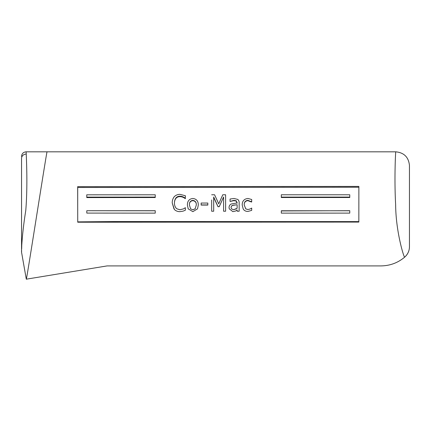 <?xml version="1.0" encoding="UTF-8"?>
<svg xmlns="http://www.w3.org/2000/svg" width="431" height="431" viewBox="0 0 431 431"><rect width="100%" height="100%" fill="white"/><g stroke="black" fill="none" stroke-linecap="round" stroke-linejoin="round"><path stroke-width="0.65" d="M21.674 248.908L21.76 245.368M26.307 279.18C26.307 282.289 47.06 148.711 47.06 151.82L26.113 151.82L26.232 154.104C26.539 161.42 27.703 186.855 25.774 210.473C21.819 235.035 21.243 252.798 21.62 252.609L26.307 279.18L107.141 265.905L380.95 265.905C389.953 265.792 397.851 262.878 404.644 257.172C407.769 254.403 409.369 250.934 409.45 246.758M77.661 186.65L358.872 186.424L358.84 222.078L77.731 222.213L77.661 186.65L77.704 187.49L358.872 187.232M47.06 151.82L395.76 151.82C395.615 151.486 394.176 177.928 395.636 204.623C395.814 231.997 404.052 257.91 404.628 257.129L404.644 257.172M404.628 257.129A13.69 13.673 -0 0 0 409.45 246.715L409.45 165.558M179.905 209.725L177.017 208.863L176.08 208.114C174.938 206.621 174.399 204.908 174.463 202.979C174.404 201.099 174.921 199.397 176.01 197.872C177.044 196.741 178.332 196.186 179.878 196.202C181.866 196.229 183.649 196.919 185.217 198.265L185.378 195.749L180.002 194.359C177.884 194.333 176.01 195.06 174.383 196.552C172.896 198.357 172.179 200.496 172.238 202.969L174.41 209.525C175.961 210.991 177.825 211.696 179.996 211.643L183.073 211.152L185.373 210.188L185.373 207.661L183.536 208.863L179.905 209.757L177.017 208.863M172.238 202.969L173.979 208.863M174.463 203.19C174.404 201.379 174.921 199.736 176.01 198.265C177.039 197.177 178.332 196.638 179.878 196.655C181.866 196.681 183.644 197.344 185.217 198.643L185.378 196.547M197.511 208.863L198.314 205.043C198.303 201.094 196.488 198.906 192.862 198.475C189.198 198.901 187.377 201.094 187.399 205.043L188.207 208.863L192.862 211.653L197.511 208.863L198.314 205.043M187.399 205.043L188.207 208.863M201.142 203.26L201.142 205.07L207.817 205.07L207.817 203.049L201.142 203.049L201.142 204.93L207.817 204.93M213.679 197.425L218 206.691L219.239 206.691L223.587 196.999L223.587 211.228L225.612 211.228L225.607 208.949M225.607 208.178L225.612 200.243M223.587 197.42L223.587 201.223M223.587 207.677L223.587 208.556M211.659 199.946L211.659 211.228L213.679 211.228L213.679 200.97M239.157 206.546L239.157 202.753C239.21 201.428 238.752 200.318 237.777 199.418L233.952 198.47L230.057 199.036L230.057 201.449L233.931 200.647L236.204 201.067L237.136 203.254M237.136 202.942L231.275 203.992C229.809 204.693 229.066 205.916 229.044 207.672L229.292 208.863L232.88 211.643L235.541 211.045L237.136 209.967L237.136 211.228L239.157 211.228L239.157 209.013M247.841 209.525L245.751 208.863L244.21 204.951C244.124 202.204 245.331 200.668 247.841 200.34L251.693 201.8L251.688 199.488L247.933 198.47C244.135 198.896 242.217 201.056 242.19 204.951L243.17 208.863L243.795 209.843C244.953 210.948 246.333 211.476 247.933 211.438L251.693 210.382L251.693 208.076L250.174 208.976L247.841 209.547L245.751 208.863M250.174 208.976L247.841 209.547M251.693 210.382L251.693 208.863M242.19 204.951L243.17 208.863M244.21 205.091C244.124 202.441 245.336 200.959 247.841 200.641L251.585 202.053L251.693 201.8M155.246 196.444L155.246 197.522L86.787 197.592L86.755 194.823L155.246 194.785L155.246 197.102L86.755 197.118M358.856 205.932L358.84 221.609L113.779 221.556L77.699 221.873M77.704 211.971L77.704 187.49M155.246 211.556L155.246 213.135L86.803 213.092L86.793 210.727L155.246 210.705L155.246 213.135M86.803 213.092L86.793 211.185M349.762 197.091L349.762 197.511L281.308 197.517L281.308 194.78L349.762 194.774L349.762 197.091L281.308 197.096L281.308 196.795L281.308 197.226M281.314 210.937L349.767 210.694L349.762 213.124L281.314 213.129L281.314 210.77L349.767 210.764M21.55 249.98L21.55 158.446A4.563 4.348 180 0 1 26.232 154.104M395.275 160.855L395.362 158.856M21.55 251.817L21.642 250.858M358.84 221.609L358.84 222.078M155.246 197.522L155.246 197.102M92.04 210.737L155.246 210.775M281.308 197.517L281.308 194.78M247.841 200.641L247.841 200.34M230.057 201.449L233.931 200.34L236.204 200.781L237.136 202.721M230.057 199.036L230.057 201.175M230.165 201.449L230.165 201.175M233.931 200.647L233.931 200.34M236.204 201.067L236.204 200.781M229.044 207.672L229.292 208.863M239.157 211.228L239.157 202.753M233.575 209.757L231.522 208.863L231.07 207.553C231.14 206.314 231.786 205.539 233.004 205.221L237.136 204.72L237.136 208.265L233.575 209.757L231.522 208.863M236.323 208.863L233.575 209.725M231.07 207.602C231.14 206.417 231.781 205.662 233.004 205.35L237.136 204.72M237.136 204.865L237.136 208.286M225.612 211.228L225.607 194.769L222.779 194.769L218.743 203.841L214.573 194.769L211.659 194.769M213.679 211.228L213.679 196.999L218 206.611L219.239 206.611L223.587 196.999M192.862 209.762L190.621 208.863L189.419 205.043C189.257 202.279 190.405 200.711 192.862 200.345C195.351 200.814 196.493 202.381 196.294 205.043L195.141 208.863L192.862 209.762L190.621 208.863M195.205 208.793L192.862 209.73M189.419 205.183C189.252 202.522 190.4 201.013 192.862 200.647L192.862 200.345M192.862 200.647C195.351 201.105 196.493 202.613 196.294 205.178M176.01 198.265L176.01 197.872M179.878 196.655L179.878 196.202M185.217 198.643L185.217 198.265M185.378 198.643L185.378 198.265M185.373 208.863L185.373 207.661M183.536 208.863L179.905 209.757M26.113 151.82C23.349 152.095 21.825 153.614 21.55 156.383M395.76 151.82C404.073 152.633 408.636 157.196 409.45 165.509M155.246 196.665L155.246 196.213M213.679 201.11L213.679 200.824M225.612 200.399L225.612 200.086M185.378 196.762L185.378 196.315"/></g></svg>
